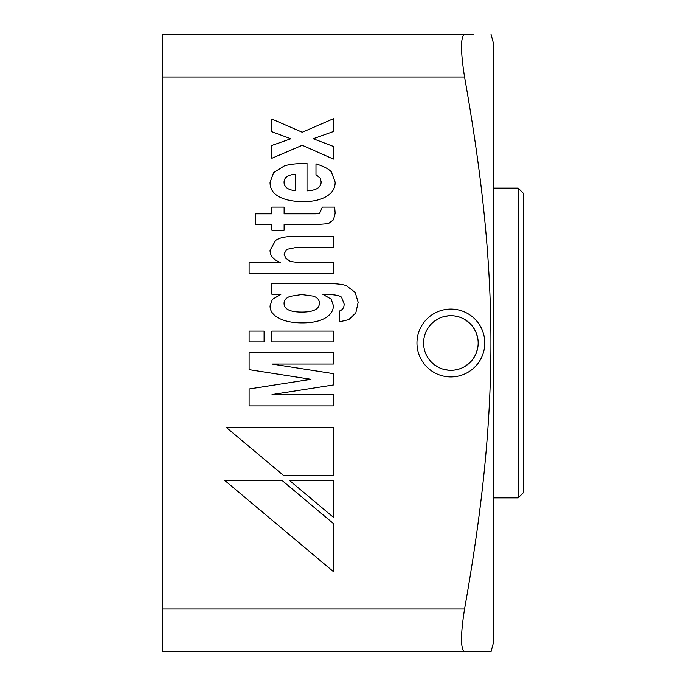 <?xml version="1.0" encoding="UTF-8"?>
<svg xmlns="http://www.w3.org/2000/svg" width="686" height="686" viewBox="0 0 686 686"><rect width="100%" height="100%" fill="white"/><g stroke="black" fill="none" stroke-linecap="round" stroke-linejoin="round"><path stroke-width="1.03" d="M333.387 352.715L249.112 352.715L249.112 369.634L311.015 379.307L249.112 388.971L249.112 405.889L333.387 405.889L333.387 394.561L272.05 394.561L333.387 384.966L333.387 373.638L272.05 364.043L333.387 364.043L333.387 352.715M464.568 608.971C460.512 634.944 460.512 649.188 464.568 651.7L162.479 651.7L162.479 608.971L464.568 608.971C499.725 410.923 499.725 275.077 464.568 77.029C460.512 51.056 460.512 36.812 464.568 34.3L473.134 34.3M162.479 608.971L162.479 34.3L464.568 34.3M478.176 343A27.294 27.294 0 0 0 450.882 315.706A27.294 27.294 0 0 0 423.596 343A27.294 27.294 0 0 0 450.882 370.294A27.294 27.294 0 0 0 478.176 343M249.112 331.115L249.112 341.92L264.101 341.92L264.101 331.115L249.112 331.115M271.879 331.115L271.879 341.92L333.387 341.92L333.387 331.115L271.879 331.115M270.052 305.93C270.07 311.067 273.062 315.183 279.031 318.278C284.99 321.365 292.75 322.9 302.32 322.883C312.096 322.9 319.719 321.288 325.207 318.055C330.678 314.805 333.405 310.655 333.387 305.587L331.158 299.13L322.746 294.225L330.352 294.603C336.097 294.869 339.827 295.726 341.551 297.175L344.14 304.001C344.14 307.662 342.537 310.012 339.338 311.067L339.338 321.863L348.78 319.642L355.811 312.953L358.161 302.303L355.185 292.408L346.259 285.616C342.237 284.167 334.777 283.438 323.886 283.421L271.879 283.421L271.879 294.225L280.917 294.225L272.359 299.439L270.052 305.93M249.112 262.506L249.112 273.302L333.387 273.302L333.387 262.506L307.182 262.506C298.316 262.506 292.596 262.052 290.015 261.143L285.83 258.279L284.064 254.086L286.585 249.404L297.227 247.252L333.387 247.252L333.387 236.447L293.968 236.447C285.385 236.456 279.262 237.793 275.609 240.46L270.052 250.347C270.07 255.887 273.577 259.943 280.574 262.506L249.112 262.506M255.346 213.826L255.346 224.631L271.879 224.631L271.879 230.256L284.124 230.256L284.124 224.631L315.534 224.631L328.362 223.662L333.465 219.803L335.162 213.26L334.648 207.103L322.343 207.103L319.659 213.26L315.423 213.826L284.124 213.826L284.124 207.103L271.879 207.103L271.879 213.826L255.346 213.826M270.052 182.407C270.052 188.727 273.079 193.503 279.151 196.762C285.196 200.012 293.351 201.633 303.632 201.633C313.022 201.633 320.628 199.892 326.467 196.419C332.281 192.955 335.18 188.213 335.162 182.184L331.364 171.92C328.851 168.97 323.732 166.286 315.989 163.868L315.989 174.673L320.285 178.18L321.142 181.807C321.151 187.398 316.443 190.408 307.011 190.828L307.011 163.414C296.541 163.474 288.935 164.34 284.184 165.995L273.594 172.666L270.052 182.407M271.879 145.441L271.879 158.277L302.26 145.286L333.387 159.075L333.387 146.427L313.193 138.761L333.387 131.549L333.387 118.747L302.26 132.261L271.879 119.081L271.879 131.738L290.873 138.761L271.879 145.441M333.387 475.449L333.387 427.387L226.251 427.387L283.532 475.449L333.387 475.449M333.387 523.521L281.826 480.26L224.536 480.26L333.387 571.584L333.387 523.521M333.387 480.26L289.26 480.26L333.387 517.287L333.387 480.26M295.735 174.218L295.735 190.759C287.957 189.928 284.064 187.089 284.064 182.262C284.064 177.425 287.957 174.741 295.735 174.218M319.367 303.135C319.376 309.103 313.519 312.087 301.806 312.087C289.998 312.087 284.09 309.18 284.064 303.366C284.064 300.048 286.191 297.69 290.435 296.283L301.686 294.526L313.193 296.103C317.309 297.398 319.367 299.739 319.367 303.135M433.432 322.017L438.088 318.896M443.285 316.786L448.824 315.783M454.432 315.937L459.912 317.241M464.971 319.625L469.456 323.003M473.143 327.205L475.647 331.518M475.904 332.093L477.602 337.426M428.93 326.793L427.249 329.357M425.569 332.796L424.445 336.243M423.802 339.639L423.734 345.795M493.611 188.118L518.179 188.118L518.179 497.882L493.611 497.882M477.602 348.565L475.904 353.907M475.441 354.911L473.151 358.787M469.464 362.988L464.979 366.367M459.912 368.751L454.432 370.063M448.824 370.217L443.276 369.214M438.088 367.104L433.432 363.983M429.616 360.099L427.584 357.209M472.251 651.7L491.039 651.7L493.611 642.087L493.611 43.913L491.039 34.3M491.039 651.7L464.568 651.7M518.179 188.118L523.521 193.461L523.521 492.539L518.179 497.882M424.18 348.625L424.685 350.649M426.066 354.353L426.984 356.171M416.968 343A33.914 33.914 0 0 1 450.882 309.086A33.914 33.914 0 0 1 484.796 343A33.914 33.914 0 0 1 450.882 376.914A33.914 33.914 0 0 1 416.968 343M162.479 77.029L464.568 77.029"/></g></svg>
